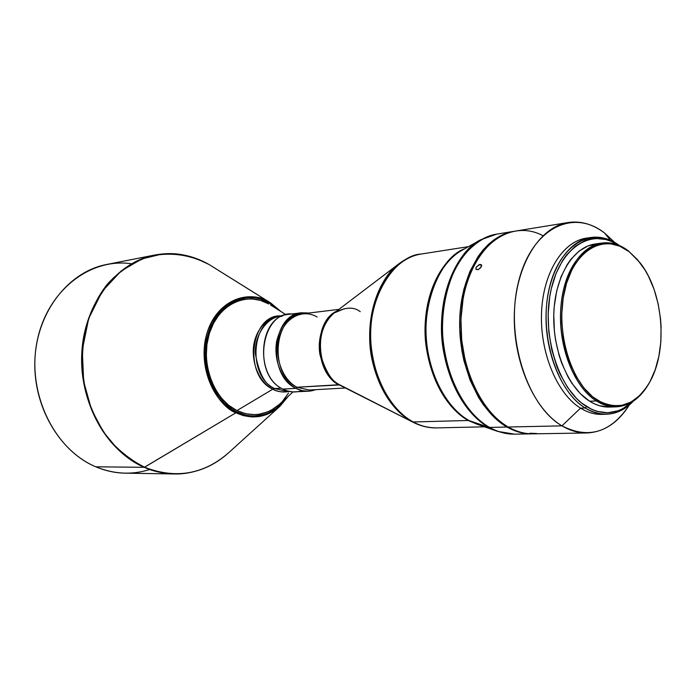 <?xml version="1.0" encoding="UTF-8"?>
<svg xmlns="http://www.w3.org/2000/svg" width="696" height="696" viewBox="0 0 696 696"><rect width="100%" height="100%" fill="white"/><g stroke="black" fill="none" stroke-linecap="round" stroke-linejoin="round"><path stroke-width="1.04" d="M480.049 264.393L481.562 266.081L480.049 264.393L481.623 265.254L480.649 267.751L478.004 269.665L475.986 269.23L476.125 267.412L478.952 264.732L481.38 264.732L481.336 266.681L478.561 269.439L476.229 269.517L475.838 268.421L476.429 266.881L480.049 264.393M529.821 433.26L536.529 433.478M536.686 433.547L532.945 433.617M149.797 469.487C132.014 475.15 114.031 474.254 95.831 466.807C105.47 470.87 115.284 472.993 125.263 473.167L174.348 473.967C182.787 474.228 191.739 472.723 201.214 469.452M604.25 414.216C596.307 414.973 588.398 412.954 580.551 408.152L585.162 407.995L586.606 406.621C558.897 389.978 541.357 335.054 550.736 291.293C559.741 247.297 591.722 227.331 617.918 244.992L611.071 241.321L605.885 239.528L595.385 238.397L590.173 239.085L585.049 240.616L575.296 246.193L566.527 254.971L562.629 260.469L556.043 273.467L551.31 288.683L549.71 296.922L548.152 314.253L548.84 332.088L551.745 349.644L556.739 366.166L559.949 373.813L567.614 387.489L576.627 398.564L581.525 402.984L591.826 409.431L597.116 411.397L607.73 412.78L618.031 410.797L622.946 408.587L631.898 402.062C618.109 414.529 603.014 416.051 586.606 406.621L585.162 407.995C602.927 418.044 619.005 415.747 633.421 401.087C625.504 409.422 616.552 413.798 606.555 414.233C599.352 414.425 592.226 412.345 585.162 407.995L580.551 408.152C587.615 412.484 594.749 414.555 601.953 414.364L606.555 414.233M609.357 407.056L599.43 405.725L594.488 403.854L589.616 401.209L596.376 400.957C574.852 387.559 559.071 349.349 560.567 312.286C561.933 275.181 580.072 245.958 601.77 243.052C610.992 241.843 619.901 244.496 628.488 251.004L639.885 262.575C663.07 291.302 668.16 348.505 650.412 380.869C636.492 405.159 618.77 411.571 597.255 400.122L596.376 400.957C618.126 412.502 636.031 406.012 650.09 381.478L650.247 381.173C641.634 397.303 630.332 405.855 616.351 406.829C609.626 407.038 602.971 405.081 596.376 400.957L589.616 401.209C596.211 405.316 602.867 407.264 609.6 407.056L612.967 406.751M301.968 390.604C295.617 392.805 289.266 392.3 282.898 389.09L287.317 390.908L292.755 391.909L308.554 391.195L302.168 390.647L295.93 388.325C302.516 391.665 309.059 392.109 315.566 389.673L308.554 391.195M360.224 311.669C353.838 306.579 345.138 307.014 334.132 312.991C322.544 323.37 318.298 338.178 321.387 357.422C326.467 373.021 332.662 382.191 339.961 384.931L296.966 387.228L295.93 388.325L282.898 389.09L295.93 388.325C266.942 375.266 271.797 314.174 301.577 312.782L308.746 313.043C292.485 311.608 281.793 321.039 276.669 341.327C273.302 360.058 282.071 381.19 295.93 388.325L296.966 387.228L309.268 390.03L345.886 387.959M281.715 316.332L280.253 316.515C268.786 316.706 254.223 333.367 255.432 354.081C259.06 373.987 265.472 385.48 274.668 388.559L272.788 389.195C265.402 385.801 253.17 372.934 253.248 350.697C253.779 327.86 271.344 314.044 282.428 316.027C251.047 311.965 242.269 375.57 272.788 389.195L236.945 410.596C252.413 417.487 266.559 415.399 279.383 404.332L293.016 391.926M338.891 309.381L302.482 313.809C273.537 315.14 268.804 374.518 296.966 387.228L338.969 384.731L343.041 386.506L338.969 384.731C331.174 381.887 324.867 371.96 320.038 354.951C316.55 337.221 325.049 316.567 336.351 311.303C312.895 322.144 314.644 373.378 338.969 384.731L413.346 422.376L339.961 384.931C317.115 374.17 313.296 326.981 334.132 312.991L344.346 308.711M484.512 426.831L436.505 427.892C427.422 427.727 419.662 425.752 413.25 421.967L412.093 421.715C390.091 409.831 372.804 379.033 370.055 345.242C367.305 311.443 379.416 278.53 399.217 263.584C376.823 278.818 363.625 325.145 372.43 361.328C380.851 397.233 399.382 414.886 412.093 421.715L413.25 421.967C420.897 426.074 428.649 428.049 436.505 427.892C428.632 428.04 420.915 426.204 413.346 422.376L340.561 385.245M468.747 277.304L467.938 276.303M469.182 420.619L468.199 420.48C454.497 412.998 433.399 391.309 426.439 348.278C419.192 304.361 440.411 257.189 464.719 248.742C441.351 259.034 424.395 293.26 425.117 331.696C425.769 370.115 444.126 407.047 468.199 420.48L413.25 421.967L468.199 420.48L477.517 424.403L469.182 420.619L488.609 427.266L497.649 431.381L488.609 427.266L469.182 420.619C455.767 413.224 435.496 392.692 427.831 351.489C419.81 309.616 438.115 261.418 462.013 250.255C439.776 262.575 424.551 297.122 426.091 334.637C427.588 372.142 445.727 407.499 469.182 420.619M531.883 433.86C523.505 433.991 515.205 431.711 506.993 427.04L513.439 430.224L519.982 432.425L526.55 433.617L532.51 433.852L514.518 434.147C504.844 433.913 496.544 431.668 489.627 427.414L488.609 427.266C463.136 412.954 443.282 373.97 441.612 332.575C439.881 291.172 456.48 253.179 480.605 239.833C454.679 251.874 434.73 304.935 443.526 351.175C451.948 396.642 474.046 419.201 488.609 427.266L489.627 427.414C497.84 432.025 506.131 434.269 514.518 434.147L497.649 431.381L477.517 424.403M281.08 311.625L270.709 302.978L281.053 311.608L270.709 302.978L208.878 264.402L269.074 302.003L269.213 302.821L279.253 310.477L269.213 302.821L260.548 299.097L256.05 298.045L246.941 297.601L242.417 298.236L233.647 301.211L229.48 303.526L225.53 306.37L218.422 313.557L215.334 317.828L210.27 327.52L206.869 338.421L205.842 344.189L205.198 356.065L206.451 367.966L207.773 373.769L211.732 384.801L214.333 389.908L217.309 394.667L224.26 402.975L232.264 409.405L236.57 411.841L235.9 412.78L243.348 415.608L252.187 416.947L258.773 416.573L265.759 414.842L272.919 411.484L279.905 406.299L288.562 395.981L279.905 406.299C266.611 417.739 251.943 419.897 235.9 412.78L144.298 467.312C152.746 471.262 162.76 473.48 174.348 473.967C164.169 473.793 154.155 471.575 144.298 467.312L95.831 466.807L144.298 467.312C106.505 451.156 78.926 402.114 81.815 352.602C84.486 303.047 116.65 262.166 154.869 255.006C138.835 258.233 123.357 267.542 108.428 282.941C89.767 305.213 79.614 339.483 82.128 371.777C88.818 429.449 122.983 458.594 144.298 467.312L144.559 467.233C175.74 479.24 203.737 474.446 228.549 452.835C197.847 479.944 164.152 476.151 144.559 467.233L235.9 412.78C211.462 401.174 197.464 362.764 207.199 332.488C216.587 302.02 246.088 288.501 269.074 302.003L208.887 264.41C189.912 254.484 170.155 251.795 149.614 256.345C136.416 260.852 124.271 268.117 113.161 278.148C102.965 289.614 94.804 303.073 88.679 318.524C81.162 343.337 80.458 368.767 86.548 394.832C91.82 411.327 99.276 426.178 108.915 439.402C119.573 451.312 131.448 460.587 144.559 467.233L131.353 460.021L117.346 448.676L103.513 432.12L91.541 409.657L83.685 381.643L82.285 350.053L88.679 318.524L102.373 291.172L121.121 271.005L141.914 258.921L162.22 254.005L180.464 254.458L196.028 258.425L208.87 264.402C191.774 254.727 173.765 251.595 154.869 255.006L106.688 264.471C69.217 271.51 37.732 310.581 35.009 357.709C32.094 404.802 58.873 451.399 95.831 466.807C54.488 449.799 26.953 393.614 36.879 342.484C46.406 291.233 89.801 257.52 131.483 263.758M286.987 397.407C270.309 420.132 247.672 417.896 236.57 411.841L245.549 415.042L250.134 415.782L254.719 415.956L263.723 414.59L268.056 413.076L276.181 408.482L283.359 401.966L286.987 397.407M568.084 222.529L515.101 231.15C486.704 235.439 462.779 272.005 461.004 318.115C459.055 364.165 479.979 411.066 508.245 427.013L561.959 425.856L580.551 408.152L561.959 425.856C533.693 409.274 512.578 360.45 514.37 312.565C515.988 264.628 539.792 226.783 568.084 222.529C580.742 220.693 592.914 224.19 604.589 233.038L610.462 240.329L604.589 233.038L614.838 242.556L604.589 233.038C572.825 207.86 531.178 228.584 518.346 282.55C505.009 336.203 526.889 405.829 561.959 425.856C588.642 439.454 611.079 432.503 629.288 405.011C618.013 422.837 603.85 432.155 586.806 432.973C578.454 433.095 570.172 430.72 561.959 425.856L508.245 427.013C516.458 431.694 524.758 433.965 533.136 433.843L586.806 432.973M531.666 433.565L529.978 433.356M506.993 427.04L489.627 427.414L506.993 427.04C478.726 411.101 457.811 364.252 459.76 318.246C461.544 272.18 485.469 235.64 513.865 231.35L506.14 233.343L499.963 236.075L494.012 239.781L488.357 244.426L483.05 249.977L478.169 256.398L469.861 271.57L463.84 289.379L460.404 309.067L459.717 319.36L459.734 329.791L461.866 350.645L463.962 360.824L470.087 380.147L478.535 397.373L483.511 404.985L494.656 417.8L500.711 422.89L506.993 427.04M480.44 425.421L468.199 420.48L480.44 425.421M281.262 388.168L274.668 388.559L286.9 391.291L274.668 388.559L281.262 388.168M286.152 314.81L270.596 305.039M279.322 404.385L271.805 409.84L267.725 411.841L259.13 414.25L254.684 414.642L245.714 413.737L236.945 410.596L272.788 389.195C277.008 391.744 282.454 392.474 289.127 391.387C283.629 392.648 278.174 391.918 272.788 389.195L274.668 388.559C246.671 376.11 251.447 317.872 280.253 316.515M236.945 410.596L228.706 405.316L221.363 398.077L215.212 389.151L210.531 378.885L207.512 367.705L206.286 356.074L206.921 344.468L209.365 333.384L213.524 323.266L219.205 314.522L226.148 307.501L234.073 302.447L242.652 299.532L251.534 298.845L260.382 300.359L268.856 303.995C246.715 291.032 218.37 304.1 209.365 333.384C200.022 362.494 213.454 399.4 236.945 410.596M288.544 393.005L282.698 400.983M301.577 312.782L288.588 314.375C258.886 315.784 254.014 376.188 282.898 389.09C250.447 374.413 262.166 306.484 295.191 314.531M468.478 246.636L421.036 254.066C394.841 257.92 372.743 289.397 370.794 328.764C368.697 368.097 387.402 408.178 413.25 421.967C398.678 414.59 375.066 389.934 370.907 343.232C366.94 295.165 396.659 255.032 421.036 254.066C413.259 255.31 405.986 258.486 399.217 263.584L334.132 312.991M513.813 231.359L496.718 234.134C468.312 238.441 444.361 274.563 442.534 320.03C440.533 365.452 461.378 411.684 489.627 427.414C473.724 418.992 447.754 390.726 442.778 336.881C440.933 306.832 448.711 275.851 462.614 256.685C473.698 243.591 485.06 236.075 496.718 234.134L480.605 239.833L462.013 250.255M470.235 377.197L465.189 360.676L461.683 340.144L460.943 319.281L463.171 298.071M590.826 237.493C600.744 236.144 610.331 238.876 619.588 245.679C593.053 225.33 559.245 243.765 549.153 288.709C538.643 333.393 556.469 390.856 585.162 407.995C561.759 393.692 544.516 352.515 546.108 312.46C547.561 272.362 567.284 240.755 590.826 237.493L586.276 238.171C562.716 241.442 542.976 272.954 541.514 312.93C539.913 352.855 557.148 393.892 580.551 408.152C556.739 393.666 539.4 351.463 541.601 311.008C543.646 270.492 564.491 239.546 588.564 237.91M601.77 243.052L595.089 244.018C573.373 246.932 555.208 276.034 553.825 312.965C552.311 349.853 568.084 387.881 589.616 401.209L580.307 393.64L571.894 383.261L568.145 377.136L561.768 363.312L559.21 355.752L555.512 339.752L554.408 331.47L553.764 314.818L554.225 306.623L556.687 290.919L561.089 276.695L567.223 264.524L570.851 259.364L579.029 251.117L588.129 245.871L597.786 243.748M629.027 251.656L619.753 246.193L610.105 243.652L600.43 244.192L591.113 247.863L582.526 254.597L575.044 264.184L571.816 269.944L566.587 283.133L563.186 298.088L561.768 314.192L561.837 322.457L563.508 338.978L565.1 347.06L569.711 362.416L576.018 376.162L583.753 387.75L592.566 396.72L602.066 402.758L611.871 405.681L621.589 405.446L630.846 402.131L639.302 395.928L646.671 387.133L649.873 381.869L655.162 369.889L658.86 356.335L660.852 341.692L661.078 326.476L660.53 318.82L658.129 303.726L654.066 289.345L648.463 276.199L645.14 270.231L637.58 259.782L628.488 251.004C604.032 231.69 572.791 248.55 563.421 290.136C553.659 331.47 569.946 384.879 596.376 400.957L597.255 400.122C571.103 384.192 554.999 331.331 564.647 290.423C573.913 249.272 604.815 232.542 629.027 251.656M269.213 302.821L269.074 302.003C256.754 292.746 221.693 291.824 207.199 332.488C195.567 374.961 221.65 408.23 235.9 412.78L236.57 411.841C222.555 407.343 196.924 374.631 208.356 332.845C222.589 292.851 257.076 293.721 269.213 302.821M182.1 254.71C173.887 253.144 164.804 253.248 154.869 255.006M504.113 424.403L503.243 424.69M296.966 387.228C282.098 379.633 273.667 355.56 279.427 336.533C284.969 317.385 302.83 308.519 317.106 316.976M508.245 427.013C492.046 417.409 479.379 400.809 470.235 377.215C460.978 351.419 458.629 325.015 463.188 297.992C472.062 245.592 510.681 218.335 542.932 235.7M463.188 297.992L463.171 298.114C458.62 325.058 460.97 351.384 470.2 377.101L470.218 377.162M650.09 381.478L650.386 380.912M639.459 262.035L639.833 262.522M288.588 395.954L279.905 406.299L228.549 452.835C212.88 466.903 194.819 473.95 174.348 473.967M616.351 406.829L609.6 407.056M288.379 391.204L286.9 391.291"/></g></svg>
